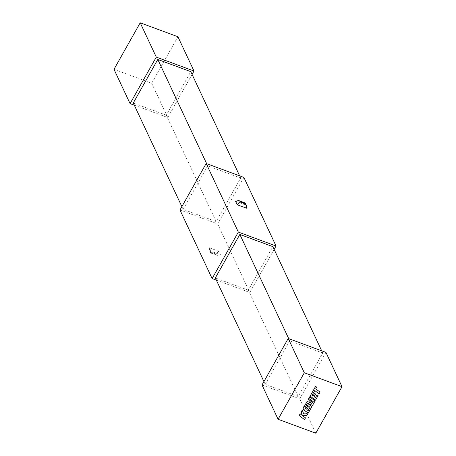 <?xml version="1.0" encoding="UTF-8"?>
<svg xmlns="http://www.w3.org/2000/svg" width="456" height="456" viewBox="0 0 456 456"><rect width="100%" height="100%" fill="white"/><g stroke="black" fill="none" stroke-linecap="round" stroke-linejoin="round"><path stroke-width="0.34" stroke-dasharray="2.28 1.71" d="M179.96 209.999L217.666 223.93L249.825 292.518L274.13 249.386M216.355 280.155L249.825 292.518M209.361 247.773L218.789 251.256L220.425 254.744L210.997 251.262L209.361 247.773L209.452 250.276L211.065 252.202L215.779 253.946L218.789 251.256M134.303 105.176L167.774 117.545L151.694 83.248L113.989 69.318M206.653 163.658L207.685 165.853L240.677 178.04L216.15 221.559L166.263 115.174L190.785 71.655M240.677 178.04L239.645 175.845M181.87 206.614L183.164 209.372L216.15 221.559M207.685 165.853L183.164 209.372M288.705 338.631L289.737 340.826L322.723 353.012L298.201 396.532L248.315 290.147L272.836 246.628M322.723 353.012L321.697 350.824M263.921 381.587L265.215 384.345L298.201 396.532M289.737 340.826L265.215 384.345M262.012 384.978L299.712 398.903L315.797 433.2M235.575 201.256L245.003 204.738L246.639 208.227M243.874 177.407L217.666 223.93M325.926 352.385L299.712 398.903M151.694 83.248L177.908 36.731M167.774 117.545L192.079 74.413M248.315 290.147L215.323 277.96M166.263 115.174L133.277 102.988M215.779 253.946L216.184 254.818L217.375 255.463L220.425 254.744M210.997 251.262L210.649 252.835L211.476 253.074L211.065 252.202M245.351 203.165L245.003 204.738M312.126 395.17L314.72 390.518L319.04 393.813L320.009 392.086M315.723 388.82L316.624 387.138M310.12 396.064L315.472 400.146L318.049 395.574M314.121 396.663L315.552 394.041M308.21 399.45L311.499 403.252M305.68 403.936L310.006 407.259M306.825 409.608L308.256 406.986M304.842 408.091L306.364 405.316M302.824 409.009L308.176 413.09L311.853 406.575M307.19 403.024L312.554 405.327L313.46 403.714M309.464 398.84L314.195 402.414L315.062 400.875M299.159 415.513L304.517 419.588L305.486 417.867M302.636 415.701L306.757 415.61L307.794 413.769M303.61 413.9L302.288 409.967M216.184 254.818L211.476 253.074M210.649 252.835L209.452 250.276M217.375 255.463L210.917 253.08"/><path stroke-width="0.68" d="M216.355 280.155L212.125 278.593L179.96 209.999L206.175 163.482L243.874 177.407L276.04 246.001L238.334 232.07L206.175 163.482M140.203 22.8L156.288 57.097L193.988 71.022L177.908 36.731L140.203 22.8L113.989 69.318L130.074 103.615L134.303 105.176M239.645 175.845L190.785 71.655L157.799 59.468L206.653 163.658M181.87 206.614L133.277 102.988L157.799 59.468M321.697 350.824L272.836 246.628L239.85 234.441L288.705 338.631M239.85 234.441L215.323 277.96L263.921 381.587M278.092 419.269L262.012 384.978L288.226 338.455L325.926 352.385L342.011 386.682L304.306 372.752L278.092 419.269L315.797 433.2L342.011 386.682M246.639 208.227L237.211 204.744L235.575 201.256L238.625 200.537L239.816 201.181L240.221 202.054L244.935 203.798L246.548 205.724L246.639 208.227M288.226 338.455L304.306 372.752M130.074 103.615L156.288 57.097M212.125 278.593L238.334 232.07M274.13 249.386L276.04 246.001M192.079 74.413L193.988 71.022M237.211 204.744L240.221 202.054M244.935 203.798L244.524 202.926L245.351 203.165L246.548 205.724M320.032 392.132L315.712 388.843L316.646 387.184L315.609 386.397L310.137 396.11L315.489 400.191L318.066 395.62L317.045 394.845L315.444 397.695L314.11 396.686L315.575 394.087L314.583 393.334L313.118 395.933L312.126 395.17L314.743 390.564L319.063 393.853L320.032 392.132L315.723 388.82M316.646 387.184L315.592 386.352L310.137 396.11M318.066 395.62L317.028 394.805L315.421 397.649L314.121 396.663M315.575 394.087L314.56 393.294L313.095 395.888L312.138 395.152M308.148 410.639L306.814 409.63L308.279 407.031L307.287 406.279L305.822 408.878L304.83 408.114L306.386 405.355L305.36 404.586L302.841 409.055L308.199 413.136L311.87 406.615L307.105 402.984L312.571 405.373L313.483 403.76L309.424 398.806L314.212 402.454L315.079 400.921L309.709 396.794L308.21 399.45L311.551 403.309L307.133 401.36L305.68 403.936L310.04 407.282L308.148 410.639L306.825 409.608M309.727 396.84L308.233 399.49M311.499 403.252L307.133 401.36M307.156 401.405L305.702 403.982M310.006 407.259L308.131 410.594M308.279 407.031L307.27 406.233L305.805 408.832L304.842 408.091M306.386 405.355L305.343 404.54L302.841 409.055M311.87 406.615L307.19 403.024M313.483 403.76L309.464 398.84M315.079 400.921L309.709 396.794M305.503 417.913L302.596 415.701L306.78 415.65L307.817 413.809L303.61 413.9L302.305 410.007L301.182 412.002L302.436 415.57L300.151 413.831L299.182 415.553L304.534 419.634L305.486 417.867L302.636 415.701M299.182 415.553L300.133 413.786L302.413 415.524L301.165 411.956L302.305 410.007M307.817 413.809L303.593 413.86M244.524 202.926L239.816 201.181M245.083 202.92L238.625 200.537"/></g></svg>
